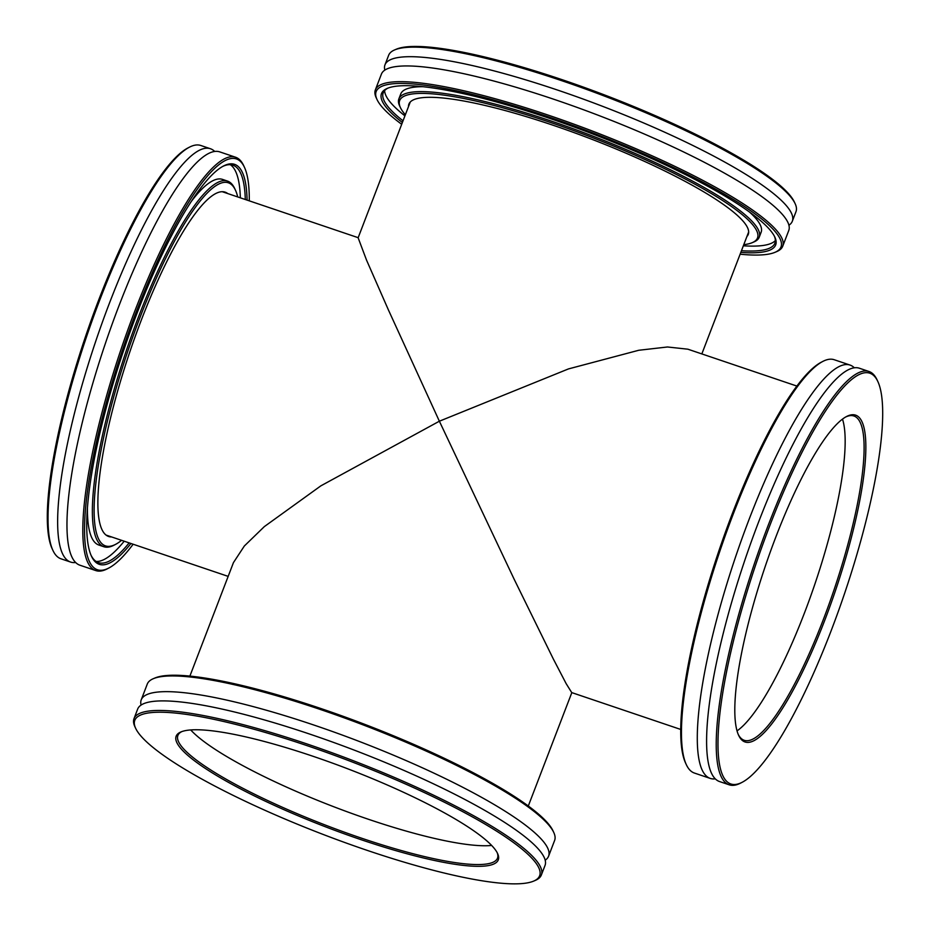 <?xml version="1.0" encoding="UTF-8"?>
<svg xmlns="http://www.w3.org/2000/svg" width="930" height="930" viewBox="0 0 930 930"><rect width="100%" height="100%" fill="white"/><g stroke="black" fill="none" stroke-linecap="round" stroke-linejoin="round"><path stroke-width="1.4" d="M680.725 729.446L571.718 692.583L566.149 683.631L553.292 658.917L514.092 579.111L439.367 421.209L568.486 368.908L638.736 350.273L667.496 346.983L687.863 349.192L796.871 386.066M410.246 102.021L358.131 237.789L366.583 260.214L388.403 309.911L439.367 421.209L320.862 485.844L264.329 526.613L244.346 545.991L233.453 562.604L189.883 676.098M782.735 246.206L788.768 230.477A218.166 39.281 -159 0 0 759.845 195.184A218.166 39.281 -159 0 0 537.11 93.767A218.166 39.281 -159 0 0 381.416 74.109L375.383 89.826A218.166 39.281 21 0 1 531.077 109.484A218.166 39.281 21 0 1 753.812 210.912A218.166 39.281 21 0 1 782.735 246.206A218.166 39.281 21 0 1 776.724 251.588L775.027 252.309A216.83 39.037 -159 0 0 752.254 211.877A216.83 39.037 -159 0 0 512.976 105.52A216.83 39.037 -159 0 0 377.022 99.533A216.83 39.037 -159 0 0 401.702 124.295M746.93 236.476A181.757 32.724 -159 0 0 748.266 234.383A181.757 32.724 -159 0 0 724.168 204.984A181.757 32.724 -159 0 0 538.61 120.482A181.757 32.724 -159 0 0 408.909 104.114A181.757 32.724 -159 0 0 408.502 106.566M402.388 122.493A211.122 38.014 21 0 1 387.31 88.373A211.122 38.014 21 0 1 550.002 118.494A211.122 38.014 21 0 1 747.685 210.75A211.122 38.014 21 0 1 774.853 237.138A211.122 38.014 21 0 1 740.815 252.402M388.182 88.025A209.773 37.77 -159 0 0 383.218 92.837A209.773 37.77 -159 0 0 403.039 120.819M743.779 244.671A191.65 34.503 -159 0 0 752.231 242.672A191.65 34.503 -159 0 0 732.096 206.925A191.65 34.503 -159 0 0 520.591 112.925A191.65 34.503 -159 0 0 400.423 107.624A191.65 34.503 -159 0 0 405.364 114.762M400.423 107.624L399.644 105.962A192.998 34.747 21 0 1 398.889 98.847A192.998 34.747 21 0 1 536.61 116.238A192.998 34.747 21 0 1 733.642 205.96A192.998 34.747 21 0 1 759.24 237.185A192.998 34.747 21 0 1 753.916 241.951L752.231 242.672M740.117 254.204A216.83 39.037 -159 0 0 775.027 252.309M394.646 49.918L396.343 49.197A216.83 39.037 21 0 1 563.429 80.131A216.83 39.037 21 0 1 766.46 174.887A216.83 39.037 21 0 1 794.348 201.984L795.127 203.647A218.166 39.281 -159 0 0 767.064 176.386A218.166 39.281 -159 0 0 562.766 81.038A218.166 39.281 -159 0 0 394.646 49.918A218.166 39.281 -159 0 0 388.635 55.312L384.962 64.868A218.166 39.281 -159 0 0 384.822 70.11M788.919 225.234A218.166 39.281 -159 0 0 792.325 221.235L795.987 211.68A218.166 39.281 -159 0 0 795.127 203.647M792.325 221.235A218.166 39.281 -159 0 0 763.39 185.942A218.166 39.281 -159 0 0 540.667 84.514A218.166 39.281 -159 0 0 384.962 64.868M384.636 90.559A209.773 37.77 -159 0 0 404.934 115.878M759.24 237.185L761.135 232.244A192.998 34.747 -159 0 0 749.534 212.075M422.894 86.688A192.998 34.747 -159 0 0 400.772 93.918L398.889 98.847M743.349 245.787A209.773 37.77 -159 0 0 775.376 240.544M741.454 250.716A209.773 37.77 -159 0 0 774.899 243.195A209.773 37.77 -159 0 0 774.434 236.29M377.022 99.533L376.243 97.859A218.166 39.281 21 0 1 375.383 89.826M235.592 157.24L219.759 151.892A218.166 46.977 108.7 0 0 209.157 153.194A218.166 46.977 108.7 0 0 98.394 364.874A218.166 46.977 108.7 0 0 79.945 565.219L95.79 570.578A218.166 46.977 -71.3 0 1 114.227 370.233A218.166 46.977 -71.3 0 1 224.99 158.542A218.166 46.977 -71.3 0 1 235.592 157.24A218.166 46.977 -71.3 0 1 243.683 165.645L244.439 167.295A216.83 46.686 108.7 0 0 225.862 160.227A216.83 46.686 108.7 0 0 109.403 391.786A216.83 46.686 108.7 0 0 107.996 568.439A216.83 46.686 108.7 0 0 108.915 567.974A216.83 46.686 108.7 0 0 133.13 544.236M227.757 193.568A181.757 39.13 108.7 0 0 225.165 192.161A181.757 39.13 108.7 0 0 216.33 193.242A181.757 39.13 108.7 0 0 124.062 369.594A181.757 39.13 108.7 0 0 108.694 536.505A181.757 39.13 108.7 0 0 111.612 536.959M130.944 543.492A211.122 45.454 -71.3 0 1 109.542 563.069A211.122 45.454 -71.3 0 1 91.454 556.187A211.122 45.454 -71.3 0 1 123.864 349.773A211.122 45.454 -71.3 0 1 223.409 166.052A211.122 45.454 -71.3 0 1 224.316 165.598A211.122 45.454 -71.3 0 1 247.078 200.113M245.299 199.508A209.773 45.163 108.7 0 0 232.895 165.191A209.773 45.163 108.7 0 0 222.7 166.447A209.773 45.163 108.7 0 0 222.607 166.493M91.082 555.35A209.773 45.163 108.7 0 0 98.475 562.627A209.773 45.163 108.7 0 0 108.671 561.383A209.773 45.163 108.7 0 0 129.154 542.888M237.708 196.939A191.65 41.269 108.7 0 0 235.441 190.162A191.65 41.269 108.7 0 0 219.027 183.931A191.65 41.269 108.7 0 0 116.087 388.589A191.65 41.269 108.7 0 0 114.832 544.736A191.65 41.269 108.7 0 0 115.657 544.329A191.65 41.269 108.7 0 0 121.563 540.318M115.657 544.329L114.053 545.166A192.998 41.559 -71.3 0 1 113.228 545.585A192.998 41.559 -71.3 0 1 103.846 546.735A192.998 41.559 -71.3 0 1 120.168 369.501A192.998 41.559 -71.3 0 1 218.143 182.245A192.998 41.559 -71.3 0 1 227.525 181.094A192.998 41.559 -71.3 0 1 234.686 188.523L235.441 190.162M249.275 200.845A216.83 46.686 108.7 0 0 244.439 167.295M108.915 567.974L107.322 568.811A218.166 46.977 -71.3 0 1 106.392 569.276A218.166 46.977 -71.3 0 1 95.79 570.578M214.714 151.451A218.166 46.977 108.7 0 0 210.436 148.742L200.81 145.487A218.166 46.977 108.7 0 0 190.208 146.789A218.166 46.977 108.7 0 0 189.278 147.254A218.166 46.977 108.7 0 0 86.409 337.102A218.166 46.977 108.7 0 0 52.917 550.409A218.166 46.977 108.7 0 0 61.008 558.814L70.633 562.069A218.166 46.977 108.7 0 0 75.679 562.511M210.436 148.742A218.166 46.977 108.7 0 0 199.834 150.044A218.166 46.977 108.7 0 0 89.071 361.724A218.166 46.977 108.7 0 0 70.633 562.069M96.104 561.453A209.773 45.163 108.7 0 0 103.695 559.697A209.773 45.163 108.7 0 0 124.19 541.214M227.525 181.094L222.561 179.409A192.998 41.559 108.7 0 0 213.179 180.56A192.998 41.559 108.7 0 0 191.162 201.624M87.42 508.338A192.998 41.559 108.7 0 0 98.882 545.05L103.846 546.735M240.335 197.823A209.773 45.163 108.7 0 0 230.303 164.691M52.917 550.409L52.161 548.77A216.83 46.686 -71.3 0 1 85.444 336.776A216.83 46.686 -71.3 0 1 187.686 148.091L189.278 147.254M141.081 705.068A218.166 39.281 21 0 1 141.232 699.825A218.166 39.281 21 0 1 146.603 694.722A218.166 39.281 21 0 1 376.336 748.15A218.166 39.281 21 0 1 548.584 856.193A218.166 39.281 21 0 1 545.189 860.192M180.397 732.177A172.527 31.062 21 0 1 180.908 731.957A172.527 31.062 21 0 1 348.343 769.04A172.527 31.062 21 0 1 497.597 853.519A172.527 31.062 21 0 1 494.028 863.9A172.527 31.062 21 0 1 298.821 816.087A172.527 31.062 21 0 1 180.397 732.177M181.792 731.608A171.178 30.818 -159 0 0 177.886 735.467A171.178 30.818 -159 0 0 313.026 820.225A171.178 30.818 -159 0 0 493.284 862.157A171.178 30.818 -159 0 0 497.504 858.146A171.178 30.818 -159 0 0 497.178 852.671M548.584 856.193L554.617 840.464A218.166 39.281 -159 0 0 553.757 832.443A218.166 39.281 -159 0 0 365.013 725.621A218.166 39.281 -159 0 0 153.276 678.714A218.166 39.281 -159 0 0 152.636 678.993A218.166 39.281 -159 0 0 147.266 684.096L141.232 699.825M140.128 715.263A216.83 39.037 -159 0 0 135.652 728.318A216.83 39.037 -159 0 0 323.233 834.477A216.83 39.037 -159 0 0 533.657 881.105A216.83 39.037 -159 0 0 534.308 880.815A216.83 39.037 -159 0 0 385.473 775.364A216.83 39.037 -159 0 0 140.128 715.263M135.652 728.318L134.873 726.656A218.166 39.281 21 0 1 134.013 718.623A218.166 39.281 21 0 1 139.384 713.519A218.166 39.281 21 0 1 369.117 766.948A218.166 39.281 21 0 1 541.365 874.99A218.166 39.281 21 0 1 535.994 880.094A218.166 39.281 21 0 1 535.355 880.385L533.657 881.105M134.013 718.623L137.675 709.067A218.166 39.281 21 0 1 143.057 703.963A218.166 39.281 21 0 1 372.791 757.392A218.166 39.281 21 0 1 545.038 865.435L541.365 874.99M153.276 678.714L154.973 677.993A216.83 39.037 21 0 1 365.409 724.61A216.83 39.037 21 0 1 552.978 830.769L553.757 832.443M491.656 845.451A171.178 30.818 21 0 1 333.858 806.775A171.178 30.818 21 0 1 190.72 729.934M715.286 778.852A218.166 46.977 -71.3 0 1 710.253 778.41A218.166 46.977 -71.3 0 1 697.291 736.711A218.166 46.977 -71.3 0 1 757.392 498.492A218.166 46.977 -71.3 0 1 850.055 365.072A218.166 46.977 -71.3 0 1 854.321 367.792M734.805 709.02A172.527 37.142 -71.3 0 1 775.457 538.005A172.527 37.142 -71.3 0 1 846.486 416.547A172.527 37.142 -71.3 0 1 865.853 448.121A172.527 37.142 -71.3 0 1 811.227 653.139A172.527 37.142 -71.3 0 1 738.653 735.351A172.527 37.142 -71.3 0 1 734.805 709.02M738.281 734.502A171.178 36.863 108.7 0 0 744.244 740.303A171.178 36.863 108.7 0 0 816.947 635.62A171.178 36.863 108.7 0 0 864.098 448.713A171.178 36.863 108.7 0 0 853.938 416.001A171.178 36.863 108.7 0 0 845.684 416.989M686.317 764.646L685.561 763.007A216.83 46.686 -71.3 0 1 680.725 729.922A216.83 46.686 -71.3 0 1 731.805 514.988A216.83 46.686 -71.3 0 1 821.085 362.328L822.69 361.491A218.166 46.977 108.7 0 0 732.852 515.092A218.166 46.977 108.7 0 0 681.458 731.364A218.166 46.977 108.7 0 0 686.317 764.646A218.166 46.977 108.7 0 0 694.408 773.051L710.253 778.41M717.983 742.524A216.83 46.686 108.7 0 0 742.326 782.211A216.83 46.686 108.7 0 0 831.594 629.552A216.83 46.686 108.7 0 0 882.686 414.617A216.83 46.686 108.7 0 0 877.85 381.533A216.83 46.686 108.7 0 0 786.629 484.856A216.83 46.686 108.7 0 0 717.983 742.524M742.326 782.211L740.722 783.048A218.166 46.977 -71.3 0 1 729.19 784.815A218.166 46.977 -71.3 0 1 716.228 743.117A218.166 46.977 -71.3 0 1 776.329 504.897A218.166 46.977 -71.3 0 1 868.992 371.489A218.166 46.977 -71.3 0 1 877.083 379.893L877.85 381.533M842.487 419.116A171.178 36.863 -71.3 0 1 845.161 442.308A171.178 36.863 -71.3 0 1 806.531 607.511A171.178 36.863 -71.3 0 1 737.037 730.875M729.19 784.815L719.564 781.56A218.166 46.977 -71.3 0 1 706.602 739.862A218.166 46.977 -71.3 0 1 766.704 501.642A218.166 46.977 -71.3 0 1 859.367 368.222L868.992 371.489M850.055 365.072L834.222 359.724A218.166 46.977 108.7 0 0 822.69 361.491M748.673 231.93L701.836 353.923M228.164 576.379L106.101 535.087M571.822 692.617L528.298 806.008M358.178 237.685L222.247 191.708"/></g></svg>
